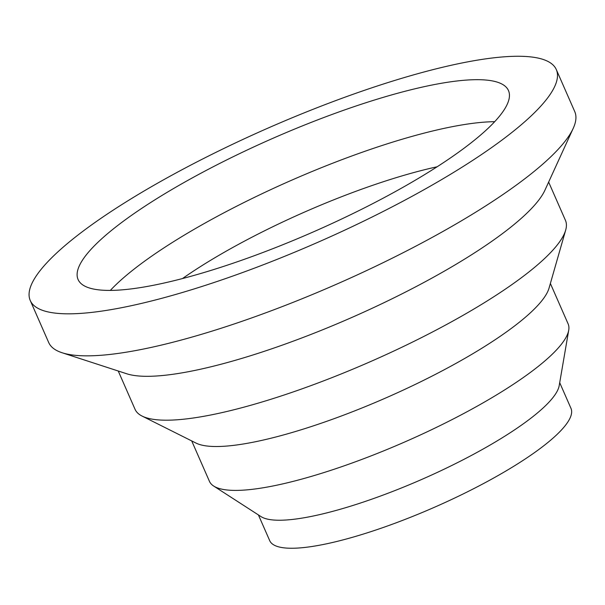 <?xml version="1.0" encoding="UTF-8"?>
<svg xmlns="http://www.w3.org/2000/svg" width="605" height="605" viewBox="0 0 605 605"><rect width="100%" height="100%" fill="white"/><g stroke="black" fill="none" stroke-linecap="round" stroke-linejoin="round"><path stroke-width="0.91" d="M30.25 300.503L48.695 342.521A287.254 62.3 -23.7 0 0 62.065 352.738A287.254 62.3 -23.7 0 0 297.108 300.753A287.254 62.3 -23.7 0 0 550.293 157.27A287.254 62.3 -23.7 0 0 573.215 128.351A287.254 62.3 -23.7 0 0 574.75 111.6L556.305 69.583A287.254 62.3 -23.7 0 0 339.193 99.311A287.254 62.3 -23.7 0 0 54.707 254.841A287.254 62.3 -23.7 0 0 30.25 300.503A287.254 62.3 -23.7 0 0 247.362 270.783A287.254 62.3 -23.7 0 0 531.848 115.252A287.254 62.3 -23.7 0 0 556.305 69.583M62.065 352.738L126.717 373.769A235.027 50.971 -23.7 0 0 319.024 331.238A235.027 50.971 -23.7 0 0 526.184 213.837A235.027 50.971 -23.7 0 0 544.939 190.182L573.215 128.351M118.24 371.009L135.044 409.298A235.027 50.971 -23.7 0 0 142.084 416.074A235.027 50.971 -23.7 0 0 331.774 377.702A235.027 50.971 -23.7 0 0 545.445 257.722A235.027 50.971 -23.7 0 0 565.675 230.127A235.027 50.971 -23.7 0 0 565.456 220.364L548.644 182.075M142.084 416.074L196.043 443.087A195.854 42.479 -23.7 0 0 354.122 411.105A195.854 42.479 -23.7 0 0 532.173 311.129A195.854 42.479 -23.7 0 0 549.038 288.131L565.675 230.127M191.702 440.909L209.436 481.323A195.854 42.479 -23.7 0 0 213.671 486.042A195.854 42.479 -23.7 0 0 370.162 456.246A195.854 42.479 -23.7 0 0 551.442 355.006A195.854 42.479 -23.7 0 0 568.723 330.186A195.854 42.479 -23.7 0 0 568.118 323.872L550.376 283.465M213.671 486.042L260.952 516.572A164.515 35.68 -23.7 0 0 392.403 491.547A164.515 35.68 -23.7 0 0 544.674 406.507A164.515 35.68 -23.7 0 0 559.194 385.657L568.723 330.186M258.418 514.938L269.694 540.62A164.515 35.68 -23.7 0 0 394.044 523.597A164.515 35.68 -23.7 0 0 556.971 434.519A164.515 35.68 -23.7 0 0 570.976 408.36L559.708 382.678M494.671 121.696A235.027 50.971 -23.7 0 0 299.021 177.008A235.027 50.971 -23.7 0 0 116.523 284.168A235.027 50.971 -23.7 0 0 110.329 290.408M98.086 242.151A235.027 50.971 -23.7 0 0 78.075 279.51A235.027 50.971 -23.7 0 0 255.711 255.189A235.027 50.971 -23.7 0 0 488.477 127.942A235.027 50.971 -23.7 0 0 508.48 90.576A235.027 50.971 -23.7 0 0 330.844 114.897A235.027 50.971 -23.7 0 0 98.086 242.151M437.128 166.776A204.732 44.407 -23.7 0 0 182.468 278.565"/></g></svg>
